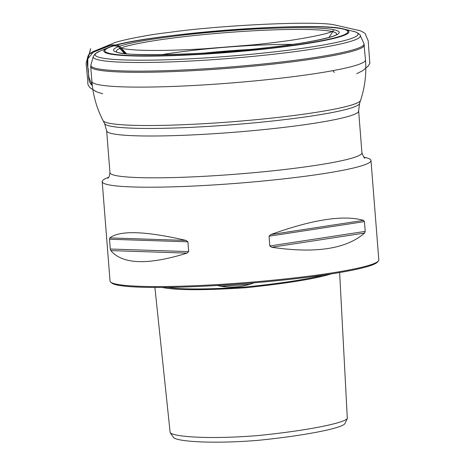<?xml version="1.0" encoding="UTF-8"?>
<svg xmlns="http://www.w3.org/2000/svg" width="465" height="465" viewBox="0 0 465 465"><rect width="100%" height="100%" fill="white"/><g stroke="black" fill="none" stroke-linecap="round" stroke-linejoin="round"><path stroke-width="0.7" d="M363.932 157.217A134.804 12.218 175.5 0 1 370.989 160.501A134.804 12.218 175.5 0 1 370.355 161.832A134.804 12.218 175.5 0 1 230.524 183.791A134.804 12.218 175.5 0 1 102.207 181.652A134.804 12.218 175.5 0 1 108.665 177.31M331.161 273.937C315.113 278.837 286.777 283.429 246.171 287.701C203.897 290.439 175.95 290.358 162.332 287.451M339.636 272.554L347.326 418.529C343.513 423.324 305.848 430.834 257.273 435.629C207.256 439.576 173.468 436.687 170.155 432.63L154.897 287.457M170.155 432.63L173.457 437.408C176.223 441.407 210.959 444.116 257.232 440.419C303.715 435.85 341.38 428.387 344.815 423.76L347.326 418.529M370.989 160.501L378.812 259.871A134.804 12.218 175.5 0 1 378.341 261.028A134.804 12.218 175.5 0 1 378.173 261.202A134.804 12.218 175.5 0 1 244.468 282.703A134.804 12.218 175.5 0 1 110.676 282.092A134.804 12.218 175.5 0 1 110.031 281.029L102.207 181.652M271.74 247.258C315.45 253.704 346.396 248.973 364.577 233.052L365.205 231.39L364.438 221.613L363.578 220.375C343.699 214.714 312.753 219.445 270.746 234.581L269.049 236.203L269.816 245.985L271.74 247.258L364.577 233.052M110.815 250.594C122.586 264.44 148.015 265.277 187.093 253.105L188.674 251.594L187.906 241.812L186.093 240.428C145.318 231.018 119.889 230.181 109.816 237.917L109.531 239.231L110.298 249.013L110.815 250.594L187.093 253.105M220.805 286.283C230.413 287.841 240.207 287.167 250.187 284.249A97.371 8.823 175.5 0 1 220.805 286.283L217.37 285.481M378.341 261.028L377.417 262.103A133.798 12.125 175.5 0 1 377.249 262.277A133.798 12.125 175.5 0 1 244.544 283.615A133.798 12.125 175.5 0 1 111.757 283.011L110.676 282.092M253.931 282.854L250.187 284.249M102.753 93.703L102.451 93.645C96.9 91.989 94.465 91.088 95.156 90.937L90.222 87.897C88.245 85.659 87.461 83.706 87.862 82.038L86.879 71.354C86.211 65.35 86.037 62.391 86.345 62.473L87.868 56.556L88.612 54.684L88.152 57.741L89.489 52.934C90.152 50.447 91.704 44.338 89.443 53.899L108.641 45.779C112.292 44.617 115.802 44.634 119.185 45.843L126.497 53.766L119.97 46.692L110.972 45.245L93.273 52.144L87.844 58.747L87.815 67.983L88.914 77.3L92.291 85.455C86.816 81.404 89.559 72.97 87.711 67.047C86.81 62.42 87.385 58.044 89.443 53.899C94.686 50.348 95.029 51.04 94.901 50.865L113.239 43.286C115.186 41.705 142.889 35.357 168.923 32.44C219.091 25.302 313.34 20.681 333.742 24.732L358.573 30.376C358.323 29.591 366.449 33.521 365.478 34.457L368.181 40.717L369.756 62.508C370.948 61.775 367.193 67.785 367.722 66.414L362.706 70.692L356.713 73.714M106.659 130.805A126.381 11.456 175.5 0 0 225.856 132.891A126.381 11.456 175.5 0 0 357.812 112.437A126.381 11.456 175.5 0 0 358.044 112.222A126.381 11.456 175.5 0 0 358.643 110.972L359.538 103.538A127.951 11.596 175.5 0 1 358.753 104.573A127.951 11.596 175.5 0 1 227.588 125.102A127.951 11.596 175.5 0 1 104.608 123.603L106.659 130.805L109.949 172.625C109.589 175.863 108.874 177.729 107.799 178.217L107.81 178.205M359.538 103.538L360.59 100.353A129.253 11.712 175.5 0 1 359.805 101.399A129.253 11.712 175.5 0 1 227.304 122.138A129.253 11.712 175.5 0 1 103.067 120.621L104.608 123.603M327.523 27.22A122.94 11.143 175.5 0 1 344.193 29.144A122.94 11.143 175.5 0 1 236.482 51.778A122.94 11.143 175.5 0 1 104.642 49.645A122.94 11.143 175.5 0 1 108.124 47.721L99.737 51.191A131.909 11.956 -4.5 0 0 95.999 53.254A131.909 11.956 -4.5 0 0 237.452 55.538A131.909 11.956 -4.5 0 0 353.022 31.26C354.481 31.161 360.642 34.172 360.27 35.555A133.996 12.142 175.5 0 1 227.745 58.573A133.996 12.142 175.5 0 1 93.25 56.573L90.89 65.088A137.018 12.421 -4.5 0 0 228.42 67.129A137.018 12.421 -4.5 0 0 363.938 43.6L365.496 59.933A137.222 12.439 175.5 0 1 364.595 61.525A137.222 12.439 175.5 0 1 221.607 83.712A137.222 12.439 175.5 0 1 91.907 81.515M364.333 45.122A137.222 12.439 175.5 0 1 363.432 46.715A137.222 12.439 175.5 0 1 220.154 68.925A137.222 12.439 175.5 0 1 90.733 66.658L91.901 81.462C93.012 95.261 96.737 108.316 103.067 120.621M353.022 31.26L344.193 29.144C316.502 20.507 134.118 34.863 108.124 47.721A122.94 11.143 175.5 0 1 124.289 43.21M105.695 49.395A121.859 11.044 -4.5 0 0 274.646 47.651A121.859 11.044 -4.5 0 0 298.803 26.703A121.859 11.044 -4.5 0 0 105.695 49.395M114.297 48.813A113.175 10.259 175.5 0 1 293.642 27.737A113.175 10.259 175.5 0 1 271.205 47.192A113.175 10.259 175.5 0 1 114.297 48.813M336.48 34.515A110.443 10.009 -4.5 0 0 235.377 31.934A110.443 10.009 -4.5 0 0 117.11 50.017A110.443 10.009 -4.5 0 0 116.587 51.824M204.368 53.045A97.906 8.876 175.5 0 1 249.967 49.453M364.92 157.972L364.932 157.978C364.543 158.675 363.543 156.949 361.933 152.793A126.381 11.456 175.5 0 1 361.334 154.043A126.381 11.456 175.5 0 1 230.245 174.631A126.381 11.456 175.5 0 1 109.949 172.625M324.332 274.966C307.063 279.378 280.587 283.412 244.91 287.062C208.186 289.486 182.425 289.596 167.627 287.393M110.298 249.013L188.674 251.594M109.531 239.231L187.906 241.812M109.816 237.917L186.093 240.428M269.816 245.985L365.205 231.39M269.049 236.203L364.438 221.613M270.746 234.581L363.578 220.375M161.338 54.713C178.258 51.917 197.933 49.569 220.369 47.657C247.793 45.367 271.915 44.268 292.729 44.373M365.496 59.933C366.554 73.732 364.92 87.205 360.59 100.353M360.27 35.555L363.938 43.6M90.89 65.088L90.733 66.658M99.737 51.191L95.104 53.806L93.25 56.573M116.674 51.935L116.512 51.778C118.61 56.579 205.919 55.533 270.7 47.238C307.278 43.297 335.521 36.712 336.544 34.462L336.404 34.643M358.643 110.972L361.933 152.793M328.97 37.444L333.492 30.521C331.522 32.771 318.31 35.881 293.857 39.856C281.895 41.647 268.543 43.297 253.809 44.803L203.932 48.813C174.991 50.487 152.148 50.871 135.396 49.964C125.19 49.191 119.697 48.337 118.912 47.413L125.626 53.673M126.044 53.719L118.994 47.5L124.463 53.539M334.318 72.412L332.818 70.663"/></g></svg>
